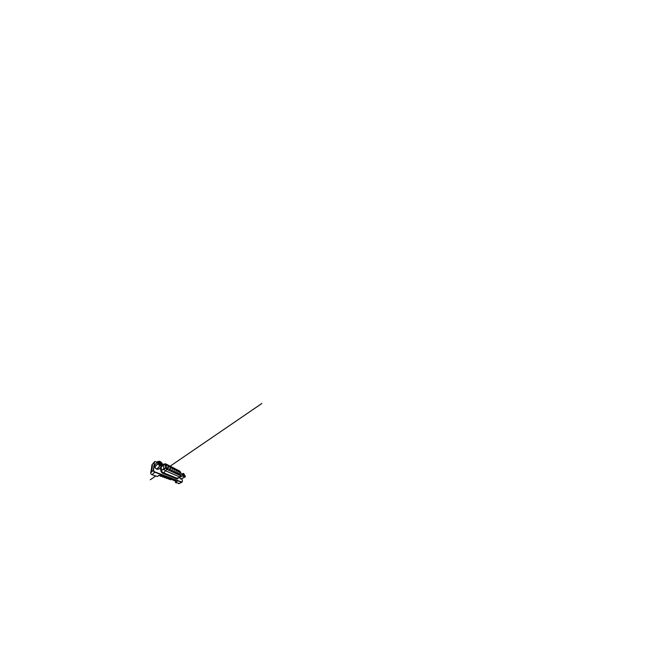 <?xml version="1.0" encoding="UTF-8"?>
<svg xmlns="http://www.w3.org/2000/svg" width="667" height="667" viewBox="0 0 667 667"><rect width="100%" height="100%" fill="white"/><g stroke="black" fill="none" stroke-linecap="round" stroke-linejoin="round"><path stroke-width="1" d="M170.502 469.71L170.118 470.093L169.401 468.868C169.643 468.492 170.477 469.134 170.502 469.71M169.902 470.01L169.36 469.293M172.578 470.702L172.228 471.085L171.536 469.868L172.578 470.702M171.994 470.994L171.486 470.285M174.554 471.636L174.22 472.028L173.562 470.827L174.554 471.636M173.987 471.919L173.512 471.236M176.421 472.536L176.121 472.92L175.479 471.744L176.421 472.536M175.88 472.803L175.438 472.144M178.206 473.387L177.931 473.778L177.314 472.611L178.206 473.387M177.672 473.645L177.272 473.003M179.907 474.195L179.648 474.587L179.048 473.437L179.907 474.195M179.39 474.437L179.014 473.828M168.309 468.659L167.901 469.051L167.142 467.8C167.4 467.4 168.309 468.067 168.309 468.659M167.692 468.976L167.125 468.234M169.26 466.925L168.893 467.284L168.142 466.083C168.376 465.708 169.243 466.366 169.26 466.925M168.676 467.2L168.117 466.516M171.336 467.976L171.002 468.334L170.285 467.15L171.336 467.976M170.777 468.242L170.252 467.567M173.312 468.968L173.003 469.326L172.311 468.167L173.312 468.968M172.77 469.226L172.286 468.576M175.196 469.918L174.904 470.277L174.245 469.126L175.196 469.918M174.662 470.168L174.212 469.535M176.988 470.819L176.722 471.185L176.08 470.052L176.988 470.819M176.463 471.06L176.055 470.443M178.698 471.686L178.448 472.044L177.831 470.927L178.698 471.686M178.189 471.902L177.806 471.319M180.323 472.503L180.098 472.861L179.498 471.761L180.323 472.503M179.832 472.711L179.473 472.161M167.067 465.816L166.675 466.175L165.883 464.957C166.133 464.557 167.067 465.241 167.067 465.816M166.467 466.108L165.875 465.399M165.574 467.825L166.758 469.318L180.423 475.613L181.049 475.121L180.89 472.728L179.915 471.227L166.05 464.024L164.949 464.49L165.533 467.859L164.966 464.691M152.343 464.465L151.609 466.608L152.435 465.658L151.843 470.168L150.975 471.077L150.734 472.853C150.609 473.562 151.259 474.47 152.068 474.721L157.279 476.48L161.005 474.52L154.736 472.186L182.008 482.191M160.038 475.379L174.02 480.407M175.671 480.632L175.488 482.616L179.148 483.375M154.527 461.739L153.318 470.202C153.218 470.927 153.902 471.894 154.736 472.186C153.91 471.894 153.227 470.935 153.327 470.202L154.519 461.756M175.488 482.616L177.956 480.84L181.616 482.208L178.556 483.65M176.396 481.649L175.596 480.523L176.205 480.19M175.596 480.523L160.589 475.037L161.164 474.579M160.589 475.037L159.546 475.679M175.263 480.857L174.054 480.732M155.086 467.742L156.12 468.743L155.086 467.742M157.462 469.251L158.187 469.176L157.462 469.251M179.223 477.455L180.79 479.106L185.251 476.888L180.79 479.106M164.916 464.532L163.29 465.157L163.782 464.015L164.741 464.09M178.848 483.667L182.091 482.124M180.782 475.663L166.625 469.293L165.649 470.835C164.832 470.493 164.04 469.501 163.907 468.643L165.583 468.026M160.188 463.84L159.23 463.173M159.013 463.065L160.639 464.882M157.22 462.189L154.836 461.456L154.444 462.006L153.552 469.977C153.443 470.71 154.135 471.677 154.969 471.969L181.874 482.091L182.45 481.274L181.916 478.614M158.471 475.504L159.054 475.504M160.18 465.608C161.431 466.191 162.465 465.716 162.465 464.666C162.473 463.632 161.497 462.256 160.322 461.656C159.146 461.039 157.996 461.364 157.929 462.439C157.837 463.507 158.929 465.032 160.18 465.608M162.273 465.966L162.298 463.598L160.213 461.506L157.937 461.414L154.786 464.874L154.636 467.158L156.703 469.159L159.947 466L156.878 469.234L159.004 469.018L162.273 465.966L160.122 466.083M160.23 464.782L159.004 463.49M160.08 464.707L159.054 463.632M160.555 464.874L158.979 463.156M159.33 462.69L159.997 462.931C160.714 463.323 161.206 464.399 160.814 464.874C161.356 464.449 160.872 463.257 160.097 462.831L159.33 462.69L159.046 463.607M159.772 464.924L158.954 464.015M160.205 464.774L160.222 464.782C160.972 465.066 161.422 464.924 161.572 464.349L160.572 462.59L159.246 462.206L158.879 462.94L160.205 464.774M160.272 464.799C161.689 465.324 161.806 463.473 160.572 462.59M158.904 462.965L159.571 462.648M154.561 466.992L157.779 463.832L154.636 467.158M157.695 463.657L157.846 461.497M159.947 466L157.779 463.832M161.097 464.791L161.047 464.357M160.647 463.548L160.08 462.981M161.431 463.907C161.156 462.89 159.88 461.981 159.23 462.231L159.004 462.364M161.147 464.766L161.022 464.082M159.646 462.656L158.904 462.581M152.368 466.125L151.734 466.85L151.126 470.919M184.35 476.922C184.942 477.147 185.234 476.913 185.234 476.23L183.592 473.587C182.866 473.295 182.575 473.637 182.708 474.604L184.35 476.922M180.699 479.064L184.317 477.272M185.251 476.888L185.159 475.754M181.007 474.487L183.358 473.395L184.017 473.887M183.9 474.337L183.158 474.529L184.192 476.23C185.051 476.663 184.751 474.929 183.9 474.337L184.601 475.696L184.142 476.196L183.175 474.671M184.1 476.171L183.158 474.571M183.834 475.955L183.2 474.796M179.265 477.522L182.825 475.729L179.331 477.655M182.383 473.687L181.007 474.554M182.75 475.596L182.358 473.77M184.225 477.23L182.825 475.729M183.567 475.629L183.333 475.196M184.15 476.005L183.35 474.529M184.576 475.963C184.626 475.196 183.758 474.004 183.342 474.137L183.3 474.154M184.109 475.588L183.592 474.687M184.551 475.438L183.95 474.387M161.164 476.471L161.773 476.005M161.306 476.53L161.923 476.063M160.972 476.413L160.58 476.18L161.589 475.938M160.822 476.355L161.439 475.888M161.114 475.771L160.63 476.205M163.173 477.18L163.799 476.738M163.315 477.23L163.94 476.788M162.998 477.122L162.598 476.888L163.623 476.672M162.856 477.072L163.473 476.622M165.099 477.864L165.733 477.43M165.233 477.906L165.866 477.48M164.932 477.797L164.516 477.572L165.566 477.364M164.791 477.755L165.424 477.322M165.066 477.188L164.532 477.63M166.942 478.506L167.584 478.097M167.075 478.556L167.709 478.139M166.783 478.447L166.358 478.222L167.417 478.039M166.65 478.406L167.284 477.989M166.383 478.239L166.975 477.872M168.709 479.131L169.351 478.731M168.834 479.173L169.476 478.773M168.551 479.073L168.117 478.848L169.193 478.673M168.426 479.031L169.068 478.631M168.151 478.856L168.734 478.506M170.402 479.723L171.044 479.34M170.519 479.765L171.169 479.381M170.252 479.673L169.81 479.44L170.894 479.281M170.127 479.631L170.777 479.239M170.377 479.098L169.86 479.456L170.427 479.114M152.068 474.721L154.969 471.969M150.734 472.853L153.552 469.977M151.826 465.074L154.444 462.006M161.072 467.092L161.606 470.627C161.722 471.461 162.481 472.411 163.29 472.72L177.097 478.289L178.056 477.755M178.047 478.106C177.931 478.823 177.53 479.064 176.838 478.848L162.99 473.387C161.981 473.011 161.014 471.819 160.88 470.769L163.907 468.643L163.29 465.157L160.78 467.359M180.474 475.663L179.565 476.913L165.649 470.835L162.99 473.387M181.032 475.379L180.082 476.98L176.838 478.848M165.341 463.89L165.808 463.924M160.88 470.769L160.43 467.684M160.589 476.238L161.172 475.788M162.606 476.955L163.198 476.521M166.383 478.281L166.992 477.88M168.151 478.906L168.768 478.522M169.852 479.506L170.469 479.131M152.226 464.515L154.252 462.123M181.015 475.413L180.682 476.496L177.839 478.222M165.733 463.882L163.782 464.015M163.348 464.424L162.44 465.283M169.235 466.8L261.864 403.468L169.235 466.8M155.803 475.988L150.267 479.773L155.811 475.988M161.447 472.128L162.081 471.694M163.373 469.843L166.658 467.208M162.598 476.888L163.14 476.496M166.366 478.214L166.917 477.855M168.134 478.839L168.684 478.489"/></g></svg>
